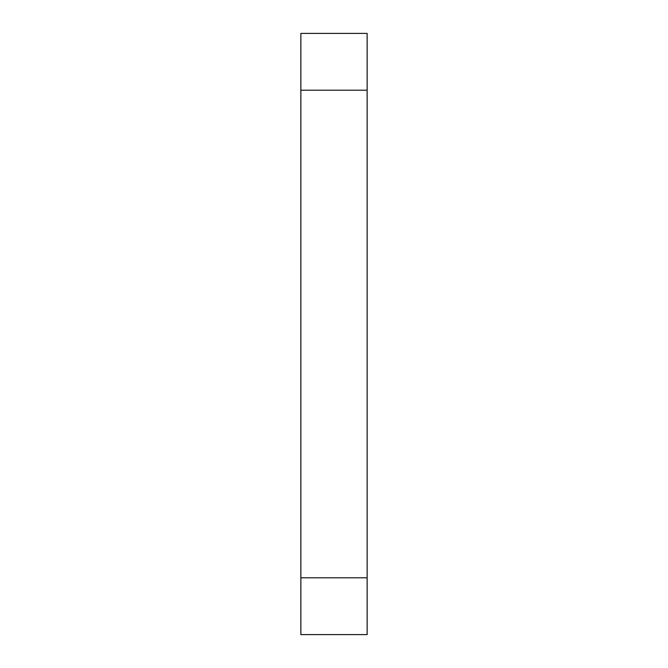 <?xml version="1.0" encoding="UTF-8"?>
<svg xmlns="http://www.w3.org/2000/svg" width="668" height="668" viewBox="0 0 668 668"><rect width="100%" height="100%" fill="white"/><g stroke="black" fill="none" stroke-linecap="round" stroke-linejoin="round"><path stroke-width="1" d="M367.141 90.205L300.859 90.205L300.859 33.4L367.141 33.4L367.141 634.6L300.859 634.6L300.859 577.795L367.141 577.795M300.859 90.205L300.859 577.795"/></g></svg>
